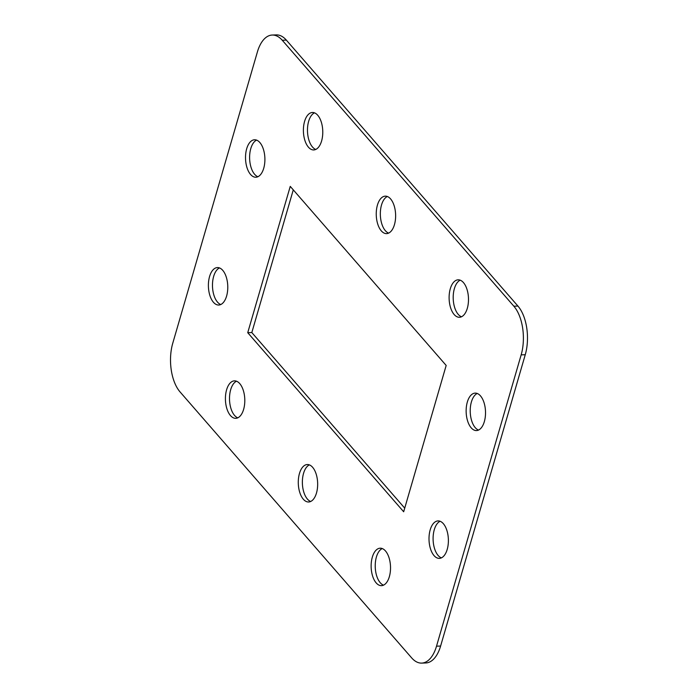 <?xml version="1.0" encoding="UTF-8"?>
<svg xmlns="http://www.w3.org/2000/svg" width="698" height="698" viewBox="0 0 698 698"><rect width="100%" height="100%" fill="white"/><g stroke="black" fill="none" stroke-linecap="round" stroke-linejoin="round"><path stroke-width="1.05" d="M467.32 402.074A18.733 9.676 88 0 1 475.172 393.122A18.733 9.676 88 0 1 483.993 402.545A18.733 9.676 88 0 1 484.342 421.618A18.733 9.676 88 0 1 476.49 430.57A18.733 9.676 88 0 1 467.669 421.147A18.733 9.676 88 0 1 467.32 402.074M478.514 430.073A18.733 9.676 88 0 1 471.403 401.926A18.733 9.676 88 0 1 477.231 393.471M304.572 121.443A18.733 9.676 88 0 1 312.425 112.491A18.733 9.676 88 0 1 321.246 121.914A18.733 9.676 88 0 1 321.595 140.987A18.733 9.676 88 0 1 313.742 149.939A18.733 9.676 88 0 1 304.921 140.516A18.733 9.676 88 0 1 304.572 121.443M315.766 149.442A18.733 9.676 88 0 1 308.656 121.295A18.733 9.676 88 0 1 314.484 112.84M377.426 205.107A18.733 9.676 88 0 1 385.279 196.155A18.733 9.676 88 0 1 394.1 205.578A18.733 9.676 88 0 1 394.449 224.66A18.733 9.676 88 0 1 386.596 233.612A18.733 9.676 88 0 1 377.775 224.189A18.733 9.676 88 0 1 377.426 205.107M388.629 233.115A18.733 9.676 88 0 1 381.518 204.968A18.733 9.676 88 0 1 387.338 196.513M450.289 288.78A18.733 9.676 88 0 1 458.141 279.828A18.733 9.676 88 0 1 466.962 289.251A18.733 9.676 88 0 1 467.311 308.324A18.733 9.676 88 0 1 459.459 317.276A18.733 9.676 88 0 1 450.638 307.853A18.733 9.676 88 0 1 450.289 288.78M461.491 316.779A18.733 9.676 88 0 1 454.381 288.632A18.733 9.676 88 0 1 460.2 280.177M372.322 557.152A18.733 9.676 88 0 1 380.174 548.2A18.733 9.676 88 0 1 388.995 557.623A18.733 9.676 88 0 1 389.344 576.705A18.733 9.676 88 0 1 381.492 585.657A18.733 9.676 88 0 1 372.662 576.234A18.733 9.676 88 0 1 372.322 557.152M383.516 585.16A18.733 9.676 88 0 1 376.405 557.013A18.733 9.676 88 0 1 382.234 548.558M299.459 473.488A18.733 9.676 88 0 1 307.312 464.536A18.733 9.676 88 0 1 316.133 473.959A18.733 9.676 88 0 1 316.482 493.032A18.733 9.676 88 0 1 308.629 501.984A18.733 9.676 88 0 1 299.808 492.561A18.733 9.676 88 0 1 299.459 473.488M310.662 501.487A18.733 9.676 88 0 1 303.551 473.34A18.733 9.676 88 0 1 309.371 464.885M430.186 529.869A18.733 9.676 88 0 1 438.039 520.917A18.733 9.676 88 0 1 446.86 530.34A18.733 9.676 88 0 1 447.209 549.422A18.733 9.676 88 0 1 439.356 558.365A18.733 9.676 88 0 1 430.535 548.951A18.733 9.676 88 0 1 430.186 529.869M441.389 557.876A18.733 9.676 88 0 1 434.278 529.73A18.733 9.676 88 0 1 440.098 521.275M246.699 148.726A18.733 9.676 88 0 1 254.552 139.774A18.733 9.676 88 0 1 263.373 149.198A18.733 9.676 88 0 1 263.722 168.27A18.733 9.676 88 0 1 255.869 177.222A18.733 9.676 88 0 1 247.048 167.808A18.733 9.676 88 0 1 246.699 148.726M257.902 176.725A18.733 9.676 88 0 1 250.791 148.578A18.733 9.676 88 0 1 256.611 140.124M209.575 276.521A18.733 9.676 88 0 1 217.427 267.578A18.733 9.676 88 0 1 226.248 276.993A18.733 9.676 88 0 1 226.597 296.074A18.733 9.676 88 0 1 218.744 305.026A18.733 9.676 88 0 1 209.924 295.603A18.733 9.676 88 0 1 209.575 276.521M220.769 304.529A18.733 9.676 88 0 1 213.658 276.382A18.733 9.676 88 0 1 219.486 267.927M226.597 389.816A18.733 9.676 88 0 1 234.449 380.864A18.733 9.676 88 0 1 243.27 390.287A18.733 9.676 88 0 1 243.619 409.368A18.733 9.676 88 0 1 235.767 418.32A18.733 9.676 88 0 1 226.946 408.897A18.733 9.676 88 0 1 226.597 389.816M237.8 417.823A18.733 9.676 88 0 1 230.689 389.676A18.733 9.676 88 0 1 236.509 381.221M272.229 35.04L276.312 34.9A35.406 18.288 88 0 1 286.328 40.1L517.933 306.064A35.406 18.288 88 0 1 525.254 354.724L440.613 646.043A35.406 18.288 88 0 1 425.771 662.96L421.688 663.1A35.406 18.288 88 0 1 411.672 657.9L180.067 391.936A35.406 18.288 88 0 1 172.746 343.276L257.387 51.957A35.406 18.288 88 0 1 272.229 35.04A35.406 18.288 88 0 1 282.236 40.24L513.85 306.204A35.406 18.288 88 0 1 521.162 354.863L436.52 646.182A35.406 18.288 88 0 1 421.688 663.1M404.718 508.135L251.821 332.553L293.282 189.865M290.246 186.383L446.179 365.447L403.671 511.765L247.738 332.693L290.246 186.383M251.821 332.553L247.738 332.693M440.613 646.043L436.52 646.182M286.328 40.1L282.236 40.24M517.933 306.064L513.85 306.204M525.254 354.724L521.162 354.863"/></g></svg>
